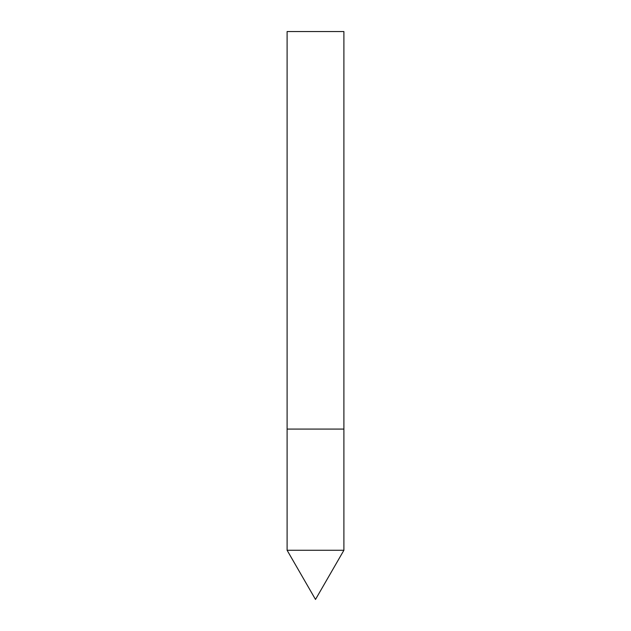 <?xml version="1.0" encoding="UTF-8"?>
<svg xmlns="http://www.w3.org/2000/svg" width="631" height="631" viewBox="0 0 631 631"><rect width="100%" height="100%" fill="white"/><g stroke="black" fill="none" stroke-linecap="round" stroke-linejoin="round"><path stroke-width="0.95" d="M343.895 550.271L287.105 550.271L287.105 429.08L343.895 429.08L287.105 429.08L287.105 31.55L343.895 31.55L343.895 550.271L315.5 599.45L287.105 550.271"/></g></svg>
